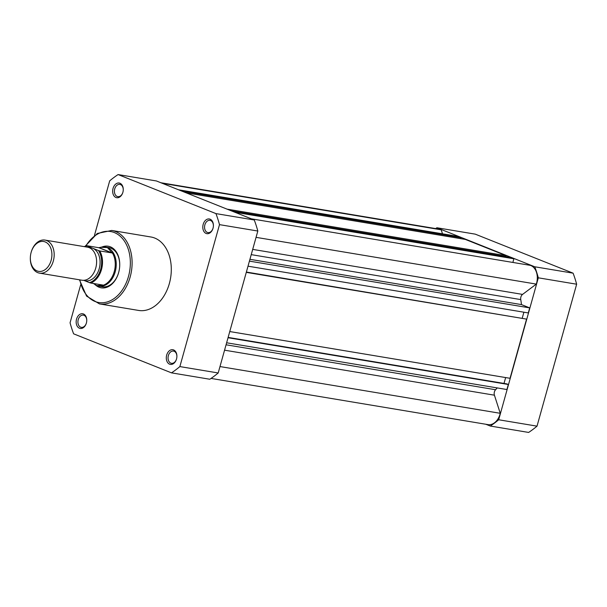 <?xml version="1.0" encoding="UTF-8"?>
<svg xmlns="http://www.w3.org/2000/svg" width="607" height="607" viewBox="0 0 607 607"><rect width="100%" height="100%" fill="white"/><g stroke="black" fill="none" stroke-linecap="round" stroke-linejoin="round"><path stroke-width="0.91" d="M160.885 182.745L439.187 229.173A14.583 10.243 99.5 0 1 441.206 229.818L162.236 183.284M497.239 387.919A82.286 57.817 99.5 0 1 495.578 389.74A4.348 3.05 -80.5 0 0 494.402 391.917A4.348 3.05 -80.5 0 0 494.417 395.187L500.251 413.306A14.583 10.243 99.5 0 1 488.02 424.619L211.054 378.419M251.321 218.816L530.29 265.35A14.583 10.243 99.5 0 1 536.322 284.099L522.559 294.403A4.348 3.05 -80.5 0 0 520.897 297.005A4.348 3.05 -80.5 0 0 520.753 299.592A82.286 57.817 99.5 0 1 521.474 304.6L529.699 307.886L528.287 312.939L248.013 266.185M523.894 312.203L522.255 318.068M246.374 272.042L526.565 319.115L510.039 378.298L229.765 331.551M505.646 377.569L504.007 383.427M228.126 337.409L506.875 383.912L508.309 384.481L506.906 389.535L226.623 342.78M441.206 229.818L442.495 233.816M178.534 189.786L457.61 236.335L461.092 237.724L460.827 238.672M186.281 192.874L465.349 239.424L506.155 255.699L505.897 256.647M231.35 210.849L510.419 257.398L513.879 258.779L512.869 262.444M536.322 284.099L256.063 237.352M521.474 304.6L249.932 259.31M529.699 307.886L249.424 261.131M526.565 319.115L246.283 272.361M508.309 384.481L228.035 337.727M500.251 413.306L219.984 366.56M461.092 237.724L182.017 191.175M506.155 255.699L227.086 209.149M513.879 258.779L234.81 212.23M435.667 228.581A111.392 78.265 99.5 0 1 436.903 227.754L475.235 234.143L573.099 273.173A111.392 78.265 99.5 0 1 576.65 284.213L537.02 426.152A111.392 78.265 99.5 0 1 528.636 432.434L490.304 426.038L485.835 424.255M573.099 273.173L534.767 266.784A111.392 78.265 99.5 0 1 538.318 277.816L498.688 419.763A111.392 78.265 99.5 0 1 490.304 426.038M534.767 266.784L436.903 227.754M498.688 419.763L537.02 426.152M576.65 284.213L538.318 277.816M213.019 228.285A7.443 5.235 99.5 0 1 213.004 228.331A7.443 5.235 99.5 0 1 206.092 233.445A7.443 5.235 99.5 0 1 203.186 224.362A7.443 5.235 99.5 0 1 209.309 218.975A7.443 5.235 99.5 0 1 213.391 226.009A7.443 5.235 99.5 0 1 213.019 228.285M213.383 226.115A6.207 4.363 -80.5 0 0 209.992 220.349A6.207 4.363 -80.5 0 0 204.878 224.833A6.207 4.363 -80.5 0 0 207.951 232.587A6.207 4.363 -80.5 0 0 213.027 228.232M176.516 359.01A7.443 5.235 99.5 0 1 176.5 359.063A7.443 5.235 99.5 0 1 169.588 364.177A7.443 5.235 99.5 0 1 166.682 355.095A7.443 5.235 99.5 0 1 172.805 349.708A7.443 5.235 99.5 0 1 176.887 356.741A7.443 5.235 99.5 0 1 176.516 359.01M176.88 356.848A6.207 4.363 -80.5 0 0 173.488 351.074A6.207 4.363 -80.5 0 0 168.374 355.565A6.207 4.363 -80.5 0 0 171.447 363.32A6.207 4.363 -80.5 0 0 176.531 358.965M86.376 323.068A7.443 5.235 99.5 0 1 86.369 323.114A7.443 5.235 99.5 0 1 79.456 328.228A7.443 5.235 99.5 0 1 76.543 319.145A7.443 5.235 99.5 0 1 82.673 313.758A7.443 5.235 99.5 0 1 86.755 320.792A7.443 5.235 99.5 0 1 86.376 323.068M86.748 320.898A6.207 4.363 -80.5 0 0 83.356 315.132A6.207 4.363 -80.5 0 0 78.235 319.616A6.207 4.363 -80.5 0 0 81.315 327.37A6.207 4.363 -80.5 0 0 86.391 323.015M122.88 192.336A7.443 5.235 99.5 0 1 122.864 192.381A7.443 5.235 99.5 0 1 115.952 197.495A7.443 5.235 99.5 0 1 113.046 188.413A7.443 5.235 99.5 0 1 119.169 183.026A7.443 5.235 99.5 0 1 123.251 190.059A7.443 5.235 99.5 0 1 122.88 192.336M123.244 190.166A6.207 4.363 -80.5 0 0 119.852 184.399A6.207 4.363 -80.5 0 0 114.738 188.883A6.207 4.363 -80.5 0 0 117.811 196.638A6.207 4.363 -80.5 0 0 122.895 192.282M101.9 247.041A21.101 14.826 99.5 0 1 119.7 266.147A21.101 14.826 99.5 0 1 118.638 272.581A21.101 14.826 99.5 0 1 118.6 272.725A21.101 14.826 99.5 0 1 95.565 285.024M93.372 283.469L96.786 285.609A19.856 13.953 -80.5 0 0 98.827 286.178L102.317 286.762A19.856 13.953 -80.5 0 0 118.631 272.626M169.361 283.515A37.232 26.162 -80.5 0 0 150.908 236.988L111.711 230.448A37.232 26.162 99.5 0 1 130.164 276.982A37.232 26.162 99.5 0 1 99.457 303.902L138.654 310.443A37.232 26.162 -80.5 0 0 169.361 283.515M219.499 224.636L257.823 231.032A111.392 78.265 -80.5 0 0 254.272 219.992L215.948 213.603A111.392 78.265 -80.5 0 1 219.499 224.636L179.869 366.582A111.392 78.265 -80.5 0 1 171.485 372.857L73.614 333.827A111.392 78.265 -80.5 0 1 70.063 322.787L80.663 284.82M257.823 231.032L218.194 372.971L179.869 366.582M171.485 372.857L209.81 379.246A111.392 78.265 -80.5 0 0 218.194 372.971M94.464 235.395L109.692 180.848A111.392 78.265 -80.5 0 1 118.084 174.566L156.409 180.962L254.272 219.992M118.084 174.566L215.948 213.603M119.693 266.245A19.856 13.953 -80.5 0 0 108.85 247.588L105.368 247.003A19.856 13.953 -80.5 0 0 101.331 247.155A19.856 13.953 -80.5 0 0 101.066 247.224M39.493 273.135L81.922 280.214A16.753 11.776 -80.5 0 0 96.043 266.868A16.753 11.776 -80.5 0 0 89.153 247.641A16.753 11.776 -80.5 0 0 87.431 247.163L45.009 240.084A16.753 11.776 99.5 0 1 46.731 240.569A16.753 11.776 99.5 0 1 53.621 259.796A16.753 11.776 99.5 0 1 39.493 273.135A16.753 11.776 99.5 0 1 37.771 272.657A16.753 11.776 99.5 0 1 30.35 257.307L30.365 257.057A15.145 10.638 -80.5 0 0 37.073 270.919A15.145 10.638 -80.5 0 0 51.117 260.411A15.145 10.638 -80.5 0 0 45.168 241.92A15.145 10.638 -80.5 0 0 31.154 252.33A15.145 10.638 -80.5 0 0 30.365 257.057M98.827 286.178A19.856 13.953 -80.5 0 0 115.573 270.365A19.856 13.953 -80.5 0 0 107.409 247.58L100.739 247.299L98.797 247.709L86.429 245.645L92.636 248.225A16.753 11.776 -80.5 0 0 89.146 247.641M98.455 250.539L92.636 248.225A16.753 11.776 -80.5 0 1 99.222 268.673A16.753 11.776 -80.5 0 1 83.69 280.32L89.495 282.627A18.931 13.301 -80.5 0 0 100.656 269.25A18.931 13.301 -80.5 0 0 98.455 250.539L99.723 250.949A19.545 13.733 99.5 0 1 90.762 283.037L89.495 282.627M103.107 285.093L90.762 283.037M95.041 284.713A19.856 13.953 -80.5 0 0 95.064 284.729A19.856 13.953 -80.5 0 0 96.786 285.609L103.311 285.176M105.368 247.003A19.856 13.953 -80.5 0 1 107.409 247.58L112.303 252.967L99.723 250.949M99.146 247.717L112.303 252.967M98.797 247.709L112.09 253.013M86.429 245.645L86.824 245.903A18.931 13.301 -80.5 0 0 84.813 246.723M102.864 285.389A19.545 13.733 -80.5 0 0 114.245 271.61A19.545 13.733 -80.5 0 0 112.06 252.429M31.154 252.33L31.223 252.087A16.753 11.776 99.5 0 1 45.009 240.084M494.417 395.187L224.56 350.178M520.753 299.592L251.237 254.637M522.559 294.403L252.702 249.386M495.578 389.74L226.07 344.784M79.874 279.873A35.995 25.289 -80.5 0 0 103 302.726A35.995 25.289 -80.5 0 0 128.472 276.504A35.995 25.289 -80.5 0 0 118.532 234.886A35.995 25.289 -80.5 0 0 86.019 245.759M111.711 230.448L97.279 233.475L85.359 246.055M79.449 279.804L86.566 296.095L99.457 303.902M100.739 247.299L101.331 247.155M86.323 245.638L84.267 246.632"/></g></svg>
